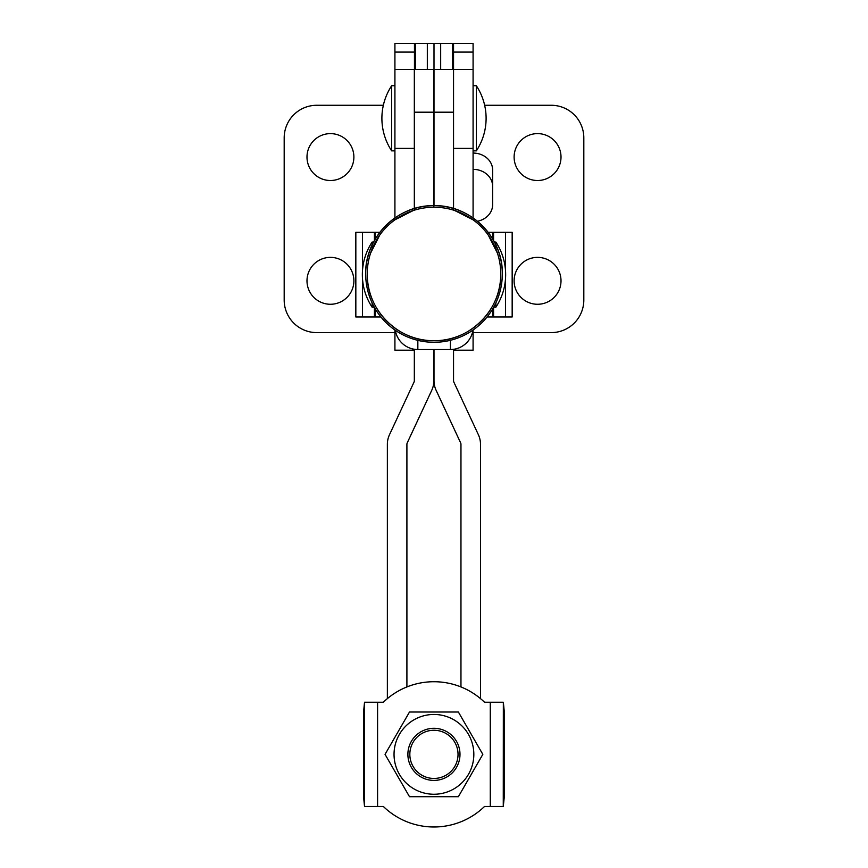 <?xml version="1.0" encoding="UTF-8"?>
<svg xmlns="http://www.w3.org/2000/svg" width="868" height="868" viewBox="0 0 868 868"><rect width="100%" height="100%" fill="white"/><g stroke="black" fill="none" stroke-linecap="round" stroke-linejoin="round"><path stroke-width="1.3" d="M514.116 157.065A23.447 23.447 0 0 1 537.563 133.618A23.447 23.447 0 0 1 561.01 157.065A23.447 23.447 0 0 1 537.563 180.511A23.447 23.447 0 0 1 514.116 157.065M514.116 280.82A23.447 23.447 0 0 1 537.563 257.373A23.447 23.447 0 0 1 561.01 280.82A23.447 23.447 0 0 1 537.563 304.267A23.447 23.447 0 0 1 514.116 280.82M415.414 69.451L415.414 43.4L434 43.4L434 69.451L434 43.4L440.673 43.4L440.673 69.451M473.082 52.08L473.082 43.4L453.541 43.4L453.541 52.08L473.082 52.08L473.082 219.854M453.541 350.195L473.082 350.195L473.082 330.014M473.082 148.385L453.541 148.385L453.541 52.08M453.541 43.4L440.673 43.4M434 205.662C470.51 204.718 503.256 237.474 502.312 273.984A68.312 68.312 0 0 0 434 205.662A68.312 68.312 0 0 0 365.688 273.984C364.744 237.474 397.49 204.718 434 205.662L434 69.451L473.082 69.451M484.659 105.278L551.245 105.278A32.572 32.572 0 0 1 583.817 137.849L583.817 300.035A32.572 32.572 0 0 1 551.245 332.607L473.082 332.607M477.433 221.253A19.541 16.926 180 0 0 492.623 204.75L492.623 186.273A19.541 16.926 180 0 0 473.082 169.347M473.082 153.061A19.541 16.926 0 0 1 492.623 169.987L492.623 186.273M353.884 157.065A23.447 23.447 0 0 0 330.437 133.618A23.447 23.447 0 0 0 306.99 157.065A23.447 23.447 0 0 0 330.437 180.511A23.447 23.447 0 0 0 353.884 157.065M353.884 280.82A23.447 23.447 0 0 0 330.437 257.373A23.447 23.447 0 0 0 306.99 280.82A23.447 23.447 0 0 0 330.437 304.267A23.447 23.447 0 0 0 353.884 280.82M415.414 43.4L414.459 43.4L414.459 148.385M414.459 43.4L394.918 43.4L394.918 219.854M394.918 330.014L394.918 350.195L414.329 350.195M414.459 69.451L394.918 69.451M383.341 105.278L316.755 105.278A32.572 32.572 0 0 0 284.183 137.849L284.183 300.035A32.572 32.572 0 0 0 316.755 332.607L394.918 332.607M458.033 754.357A24.098 24.098 0 0 0 433.935 730.259A24.098 24.098 0 0 0 409.837 754.357A24.098 24.098 0 0 0 433.935 778.455A24.098 24.098 0 0 0 458.033 754.357M433.935 728.306A26.051 26.051 0 0 1 459.986 754.357A26.051 26.051 0 0 1 433.935 780.408A26.051 26.051 0 0 1 407.884 754.357A26.051 26.051 0 0 1 433.935 728.306M505.491 279.029L505.491 316.972L512.163 316.972L512.163 232.298L492.623 232.298L492.623 238.895M492.623 309.062L492.623 316.972L505.491 316.972M492.623 232.298L488.12 232.298M487.1 316.972L492.623 316.972M362.509 270.23L362.509 232.298L355.837 232.298L355.837 316.972L375.377 316.972L375.377 309.062M375.377 238.895L375.377 232.298L362.509 232.298M375.377 316.972L380.9 316.972M379.88 232.298L375.377 232.298M395.331 330.296A22.796 22.796 0 0 0 417.844 349.533L450.416 349.533A22.796 22.796 0 0 0 472.962 330.1M417.844 349.533L417.844 340.364M450.416 340.299L450.416 349.533M473.082 150.869L476.337 150.869L476.337 85.737L473.082 85.737M394.918 85.737L391.663 85.737A59.165 59.165 0 0 0 391.663 150.869L391.663 85.737M394.918 150.869L391.663 150.869M495.878 248.91L495.878 242.063L494.402 242.063M495.878 302.932L495.878 307.196L493.697 307.196M373.598 242.063L372.122 242.063A59.165 59.165 0 0 0 372.122 307.196L372.122 302.932M372.122 248.91L372.122 242.063M374.303 307.196L372.122 307.196M414.329 210.175L414.329 69.451L433.87 69.451L433.87 207.213M387.367 698.631L387.367 444.308A22.796 22.796 0 0 1 389.504 434.673L414.025 382.083A3.255 3.255 0 0 0 414.329 380.705L414.329 349.261M480.503 698.631L480.503 444.308A22.796 22.796 0 0 0 478.366 434.673L453.845 382.083A3.255 3.255 0 0 1 453.541 380.705L453.541 349.327M460.962 686.946L460.962 444.308A3.255 3.255 0 0 0 460.658 442.93L436.137 390.34A22.796 22.796 0 0 1 434 380.705L434 349.533M406.908 686.946L406.908 444.308A3.255 3.255 0 0 1 407.211 442.93L431.732 390.34A22.796 22.796 0 0 0 433.87 380.705L433.87 349.533M453.541 69.451L453.541 210.143M503.266 806.47L504.286 796.965L504.286 711.738L503.342 702.245L503.266 806.47L490.279 806.47L490.279 702.245L484.528 702.245A72.63 72.63 0 0 0 383.341 702.245L377.591 702.245L377.591 806.47L383.341 806.47A72.63 72.63 0 0 0 484.528 806.47A72.63 72.63 0 0 1 383.341 806.47M490.279 702.245L503.266 702.245M490.279 806.47L484.528 806.47M364.527 806.47L363.584 796.965L363.584 711.738L364.527 702.245L377.591 702.245M377.591 806.47L364.603 806.47L364.603 702.245M394.039 754.357A39.895 39.895 0 0 0 433.935 794.253A39.895 39.895 0 0 0 473.83 754.357A39.895 39.895 0 0 0 433.935 714.462A39.895 39.895 0 0 0 394.039 754.357M385.045 754.357L409.49 796.694L458.38 796.694L482.825 754.357L458.38 712.02L409.49 712.02L385.045 754.357M454.691 210.501L472.886 219.713M488.272 235.098L497.483 253.293M434 340.744C398.325 341.666 366.318 309.659 367.24 273.984A66.76 66.76 0 0 0 434 340.744A66.76 66.76 0 0 0 500.76 273.984C501.682 309.659 469.675 341.666 434 340.744A66.76 66.76 0 0 0 500.76 273.984A66.76 66.76 0 0 0 434 207.213A66.76 66.76 0 0 0 367.24 273.984A66.76 66.76 0 0 0 434 340.744M370.517 253.293L379.728 235.098M395.114 219.713L413.309 210.501M452.586 43.4L452.586 69.451M427.327 69.451L427.327 43.4M414.329 148.385L394.918 148.385M414.459 52.08L394.918 52.08M493.577 232.298L493.577 240.544M493.577 307.413L493.577 316.972M505.491 232.298L505.491 270.23M374.423 316.972L374.423 307.413M374.423 240.544L374.423 232.298M362.509 316.972L362.509 279.029M414.329 112.2L433.87 112.2M434 112.2L453.541 112.2M476.337 150.869A59.165 59.165 0 0 0 476.337 85.737M495.878 307.196A59.165 59.165 0 0 0 495.878 242.063M365.688 273.984A68.312 68.312 0 0 0 434 342.296A68.312 68.312 0 0 0 502.312 273.984"/></g></svg>
